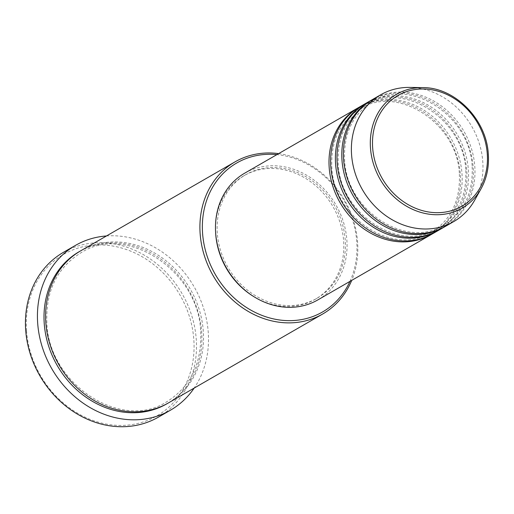 <?xml version="1.0" encoding="UTF-8"?>
<svg xmlns="http://www.w3.org/2000/svg" width="514" height="514" viewBox="0 0 514 514"><rect width="100%" height="100%" fill="white"/><g stroke="black" fill="none" stroke-linecap="round" stroke-linejoin="round"><path stroke-width="0.39" stroke-dasharray="2.57 1.93" d="M359.061 107.272A73.161 63.164 -120 0 1 460.39 174.497A73.161 63.164 -120 0 1 432.12 234.031M359.858 106.803A73.161 63.164 -120 0 1 461.983 173.578A73.161 63.164 -120 0 1 432.923 233.574M365.454 103.584A73.161 63.164 -120 0 1 466.783 170.809A73.161 63.164 -120 0 1 438.519 230.343M366.251 103.115A73.161 63.164 -120 0 1 468.382 169.89A73.161 63.164 -120 0 1 439.322 229.886M371.853 99.896A73.161 63.164 -120 0 1 473.176 167.127A73.161 63.164 -120 0 1 444.912 226.655M372.65 99.433A73.161 63.164 -120 0 1 474.775 166.202A73.161 63.164 -120 0 1 445.715 226.199M349.963 281.389A85.966 74.222 60 0 0 356.742 241.451A85.966 74.222 60 0 0 276.892 154.624M278.633 153.622A87.791 75.802 -120 0 1 357.583 241.991A87.791 75.802 -120 0 1 351.704 280.393M26.542 330.843A93.278 80.537 -120 0 1 103.552 244.998A93.278 80.537 -120 0 1 193.81 339.484A93.278 80.537 -120 0 1 116.794 425.329A93.278 80.537 -120 0 1 26.542 330.843M158.466 417.105A95.109 82.118 60 0 0 196.245 339.105A95.109 82.118 60 0 0 63.479 252.303M80.724 250.806A87.791 75.802 -120 0 1 203.281 330.932A87.791 75.802 -120 0 1 168.406 402.931M244.728 173.16A73.161 63.164 -120 0 1 346.86 239.935A73.161 63.164 -120 0 1 317.8 299.932M217.306 233.247A71.33 61.59 -120 0 1 245.641 174.747A71.33 61.59 -120 0 1 345.222 239.852A71.33 61.59 -120 0 1 316.887 298.345A71.33 61.59 -120 0 1 217.306 233.247M215.552 231.268A71.33 61.59 -120 0 1 244.047 175.666A71.33 61.59 -120 0 1 343.622 240.77A71.33 61.59 -120 0 1 315.288 299.27A71.33 61.59 -120 0 1 252.894 296.051M106.488 235.958A95.109 82.118 -120 0 1 208.241 332.192A95.109 82.118 -120 0 1 194.17 388.076M409.806 87.412A73.161 63.164 -120 0 1 482.774 161.595A73.161 63.164 -120 0 1 474.737 200.074M422.759 87.618A65.683 56.707 -120 0 1 488.268 154.219M79.927 251.275A87.791 75.802 -120 0 1 201.681 331.851A87.791 75.802 -120 0 1 167.603 403.387M459.362 174.169C460.441 200.544 451.054 219.973 431.214 232.45C393.608 256.994 333.393 217.73 331.819 167.127C330.74 140.752 340.127 121.33 359.967 108.852C397.573 84.302 457.788 123.566 459.362 174.169M465.761 170.487C466.834 196.862 457.454 216.285 437.607 228.762C400.008 253.312 339.793 214.042 338.218 163.439C337.139 137.065 346.52 117.642 366.366 105.164C403.965 80.614 464.181 119.884 465.761 170.487M472.154 166.799C473.233 193.174 463.846 212.597 444.006 225.074C406.401 249.624 346.185 210.361 344.611 159.758C343.532 133.383 352.919 113.954 372.759 101.476C410.365 76.933 470.58 116.196 472.154 166.799M200.659 331.53C201.963 363.314 190.643 386.74 166.697 401.807C121.304 431.407 48.772 384.086 46.877 323.133C45.573 291.342 56.893 267.916 80.839 252.849C126.232 223.249 198.757 270.57 200.659 331.53M245.641 174.747L244.047 175.666M316.887 298.345L315.288 299.27"/><path stroke-width="0.77" d="M432.12 234.031A73.161 63.164 -120 0 1 431.323 234.493A73.161 63.164 -120 0 1 329.198 167.725A73.161 63.164 -120 0 1 358.258 107.728A73.161 63.164 -120 0 1 359.061 107.272M438.519 230.343A73.161 63.164 -120 0 1 437.722 230.812L432.923 233.574A73.161 63.164 -120 0 1 330.798 166.799A73.161 63.164 -120 0 1 359.858 106.803L364.651 104.04A73.161 63.164 -120 0 1 365.454 103.584M437.722 230.812A73.161 63.164 -120 0 1 335.591 164.037A73.161 63.164 -120 0 1 364.651 104.04M444.912 226.655A73.161 63.164 -120 0 1 444.115 227.124L439.322 229.886A73.161 63.164 -120 0 1 337.19 163.118A73.161 63.164 -120 0 1 366.251 103.115L371.05 100.352A73.161 63.164 -120 0 1 371.853 99.896M444.115 227.124A73.161 63.164 -120 0 1 341.99 160.349A73.161 63.164 -120 0 1 371.05 100.352M453.714 221.592L445.715 226.199A73.161 63.164 -120 0 1 343.59 159.43A73.161 63.164 -120 0 1 372.65 99.433L380.643 94.82A73.161 63.164 -120 0 1 409.806 87.412L422.759 87.618A65.683 56.707 -120 0 0 370.485 148.135A65.683 56.707 -120 0 0 416.867 211.093A65.683 56.707 -120 0 0 481.053 188.76L474.737 200.074A73.161 63.164 -120 0 1 453.714 221.592A73.161 63.164 -120 0 1 351.582 154.823A73.161 63.164 -120 0 1 380.643 94.82M276.892 154.624A85.966 74.222 60 0 0 202.593 233.491A85.966 74.222 60 0 0 266.188 316.894A85.966 74.222 60 0 0 349.963 281.389M351.704 280.393A87.791 75.802 -120 0 1 322.708 313.99A87.791 75.802 -120 0 1 200.152 233.864A87.791 75.802 -120 0 1 235.026 161.865A87.791 75.802 -120 0 1 278.633 153.622M75.474 245.39L63.479 252.303A95.109 82.118 60 0 0 25.7 330.296A95.109 82.118 60 0 0 158.466 417.105L170.462 410.191A95.109 82.118 -120 0 1 37.695 323.383A95.109 82.118 -120 0 1 75.474 245.39A95.109 82.118 -120 0 1 106.488 235.958M322.708 313.99L168.406 402.931A87.791 75.802 -120 0 1 45.849 322.805A87.791 75.802 -120 0 1 80.724 250.806L235.026 161.865M431.323 234.493L317.8 299.932A73.161 63.164 -120 0 1 215.668 233.157A73.161 63.164 -120 0 1 244.728 173.16L358.258 107.728M252.894 296.051A71.33 61.59 -120 0 1 215.713 234.166A71.33 61.59 -120 0 1 215.552 231.268M194.17 388.076A95.109 82.118 -120 0 1 170.462 410.191M487.278 153.795A63.916 55.184 60 0 0 425.431 89.05A63.916 55.184 60 0 0 372.663 147.878A63.916 55.184 60 0 0 434.503 212.616A63.916 55.184 60 0 0 487.278 153.795M167.603 403.387A87.791 75.802 -120 0 1 44.249 323.724A87.791 75.802 -120 0 1 79.927 251.275M488.268 154.219A65.683 56.707 -120 0 1 481.053 188.76C486.752 178.39 489.167 166.844 488.3 154.123C486.604 119.499 454.884 87.219 422.759 87.618"/></g></svg>
